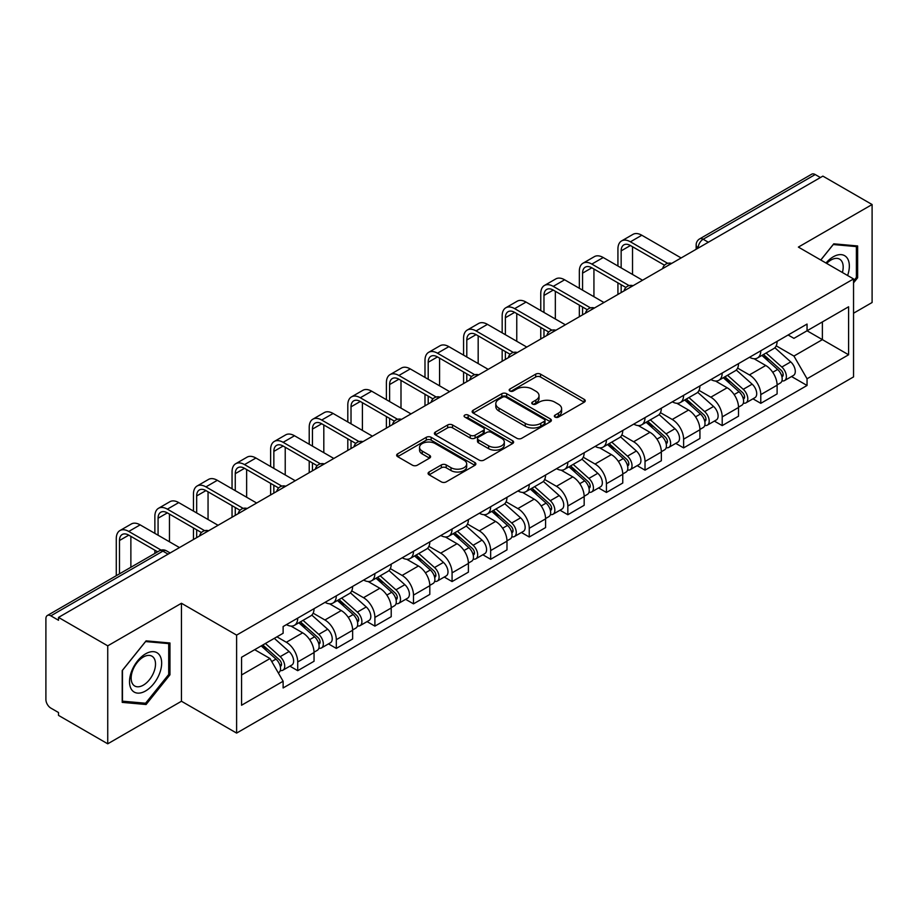 <?xml version="1.0" encoding="UTF-8"?>
<svg xmlns="http://www.w3.org/2000/svg" width="918" height="918" viewBox="0 0 918 918"><rect width="100%" height="100%" fill="white"/><g stroke="black" fill="none" stroke-linecap="round" stroke-linejoin="round"><path stroke-width="1.38" d="M555.046 417.082A2.398 1.388 0 0 0 558.442 417.082L584.25 402.187A3.431 1.985 0 0 0 585.248 400.787A3.431 1.985 0 0 0 584.25 399.387L540.541 374.154A3.431 1.985 0 0 0 535.687 374.154L509.88 389.048A2.398 1.388 0 0 0 509.18 390.024A2.398 1.388 0 0 0 509.88 391.011A2.398 1.388 0 0 0 513.288 391.011L516.627 389.083A10.993 6.346 0 0 1 532.165 389.083L535.802 391.183A10.993 6.346 0 0 1 539.027 395.669A10.993 6.346 0 0 1 535.802 400.156L532.463 402.084A2.398 1.388 0 0 0 531.763 403.071A2.398 1.388 0 0 0 532.463 404.046A2.398 1.388 0 0 0 535.871 404.046L539.199 402.118A10.993 6.346 0 0 1 554.747 402.118L558.385 404.218A10.993 6.346 0 0 1 561.609 408.705A10.993 6.346 0 0 1 558.385 413.192L555.046 415.12A2.398 1.388 0 0 0 554.346 416.106A2.398 1.388 0 0 0 555.046 417.082L555.046 415.12M429.096 472.001A3.431 1.985 0 0 0 428.086 473.401A3.431 1.985 0 0 0 429.096 474.801L441.351 481.881A3.431 1.985 0 0 0 446.205 481.881L474.858 465.346A3.431 1.985 0 0 0 475.868 463.934A3.431 1.985 0 0 0 474.858 462.534L431.15 437.301A3.431 1.985 0 0 0 426.296 437.301L397.643 453.848A3.431 1.985 0 0 0 396.645 455.248A3.431 1.985 0 0 0 397.643 456.648L412.457 465.196A3.431 1.985 0 0 0 417.311 465.196L429.578 458.116A3.431 1.985 0 0 0 430.588 456.716A3.431 1.985 0 0 0 429.578 455.317L422.234 451.082A9.18 5.301 0 0 1 419.537 447.33A9.18 5.301 0 0 1 425.218 442.43A9.18 5.301 0 0 1 435.224 443.578L463.992 460.193A9.18 5.301 0 0 1 466.688 463.934A9.18 5.301 0 0 1 461.02 468.834A9.18 5.301 0 0 1 451.002 467.687L446.205 464.921A3.431 1.985 0 0 0 441.351 464.921L429.096 472.001L429.096 474.801M236.614 635.118L181.454 603.275L107.739 645.836L58.511 617.412L822.872 176.118L872.1 204.53L798.385 247.091L853.545 278.934L236.614 635.118L236.614 733.092L853.545 376.908L853.545 278.934M516.868 438.288A3.431 1.985 0 0 0 521.722 438.288L550.375 421.741A3.431 1.985 0 0 0 551.374 420.341A3.431 1.985 0 0 0 550.375 418.941L506.667 393.707A3.431 1.985 0 0 0 501.813 393.707L473.16 410.254A3.431 1.985 0 0 0 472.15 411.654A3.431 1.985 0 0 0 473.16 413.054L516.868 438.288M465.747 417.598A2.398 1.388 0 0 1 468.18 417.942L468.18 415.085L512.623 440.743A3.431 1.985 0 0 1 513.621 442.143A3.431 1.985 0 0 1 512.623 443.543L483.97 460.09A3.431 1.985 0 0 1 479.104 460.09L435.407 434.857L435.407 432.045A3.431 1.985 0 0 0 434.398 433.445A3.431 1.985 0 0 0 435.407 434.857M435.407 432.045L447.663 424.965A3.431 1.985 0 0 1 452.528 424.965L470.245 435.201A3.431 1.985 0 0 0 475.099 435.201L483.235 430.508A3.431 1.985 0 0 0 484.245 429.108A3.431 1.985 0 0 0 483.235 427.708L464.783 417.047A2.398 1.388 0 0 1 464.083 416.072A2.398 1.388 0 0 1 465.564 414.787A2.398 1.388 0 0 1 468.18 415.085M107.739 645.836L107.739 743.81L58.511 715.386L58.511 712.529L50.846 708.099A7 4.039 -120 0 1 45.9 699.527L45.9 618.698A7 4.039 -120 0 1 47.346 615.496L159.411 550.8A7 4.039 60 0 1 162.899 551.144L50.846 615.84A7 4.039 -120 0 0 47.346 615.496M853.545 313.222L872.1 302.504L872.1 204.53M107.739 743.81L181.454 701.249L236.614 733.092M58.511 617.412L58.511 620.27L50.846 615.84M708.34 242.237L703.154 239.242A7 4.039 60 0 0 699.654 238.887L811.707 174.191A7 4.039 60 0 1 815.207 174.546L703.154 239.242A7 4.039 120 0 0 698.208 247.803L698.208 248.089M820.405 177.541L815.207 174.546M760.781 350.779A16.088 9.295 60 0 1 757.453 357.997L773.782 348.576A16.088 9.295 -120 0 0 777.11 341.347M737.613 368.107L749.409 374.911A16.088 9.295 60 0 1 760.781 394.625L777.11 385.193A16.088 9.295 -120 0 0 765.738 365.49L754.045 358.743M777.11 385.193L777.11 393.902L760.781 403.335L752.955 398.814M757.453 357.997A16.088 9.295 60 0 1 749.536 357.274M760.781 394.625L760.781 403.335M722.191 373.052A16.088 9.295 60 0 1 718.863 380.281L735.192 370.849A16.088 9.295 -120 0 0 738.52 363.631M714.365 421.098L722.202 425.608L738.52 416.187L738.52 407.477A16.088 9.295 -120 0 0 727.148 387.763L715.455 381.016M718.863 380.281A16.088 9.295 60 0 1 710.945 379.559M699.023 390.379L710.819 397.196A16.088 9.295 60 0 1 722.202 416.898L722.202 425.608M683.612 395.337A16.088 9.295 60 0 1 680.272 402.554L696.601 393.134A16.088 9.295 -120 0 0 699.929 385.904M675.774 443.371L683.612 447.892L699.929 438.471L699.929 429.75A16.088 9.295 -120 0 0 688.557 410.048L676.864 403.3M680.272 402.554A16.088 9.295 60 0 1 672.355 401.832M660.432 412.664L672.228 419.469A16.088 9.295 60 0 1 683.612 439.183L683.612 447.892M645.021 417.61A16.088 9.295 60 0 1 641.682 424.839L658.011 415.406A16.088 9.295 -120 0 0 661.339 408.189M637.195 465.656L645.021 470.165L661.35 460.744L661.35 452.035A16.088 9.295 -120 0 0 649.967 432.321L638.285 425.573M641.682 424.839A16.088 9.295 60 0 1 633.764 424.116M621.853 434.937L633.638 441.753A16.088 9.295 60 0 1 645.021 461.456L645.021 470.165M606.431 439.894A16.088 9.295 60 0 1 603.092 447.112L619.42 437.691A16.088 9.295 -120 0 0 622.76 430.462M598.605 487.928L606.431 492.45L622.76 483.029L622.76 474.308A16.088 9.295 -120 0 0 611.377 454.605L599.695 447.858M603.092 447.112A16.088 9.295 60 0 1 595.174 446.389M583.263 457.221L595.048 464.026A16.088 9.295 60 0 1 606.431 483.74L606.431 492.45M567.84 462.167A16.088 9.295 60 0 1 564.513 469.396L580.83 459.975A16.088 9.295 -120 0 0 584.169 452.746M560.014 510.213L567.84 514.734L584.169 505.302L584.169 496.592A16.088 9.295 -120 0 0 572.786 476.878L561.105 470.131M564.513 469.396A16.088 9.295 60 0 1 556.583 468.673M544.672 479.506L556.457 486.31A16.088 9.295 60 0 1 567.84 506.013L567.84 514.734M529.25 484.452A16.088 9.295 60 0 1 525.922 491.669L542.24 482.248A16.088 9.295 -120 0 0 545.579 475.031M521.424 532.486L529.25 537.007L545.579 527.586L545.579 518.865A16.088 9.295 -120 0 0 534.196 499.162L522.514 492.415M525.922 491.669A16.088 9.295 60 0 1 517.993 490.946M506.082 501.779L517.878 508.583A16.088 9.295 60 0 1 529.25 528.298L529.25 537.007M490.66 506.736A16.088 9.295 60 0 1 487.332 513.954L503.661 504.533A16.088 9.295 -120 0 0 506.988 497.304M482.834 554.77L490.66 559.291L506.988 549.859L506.988 541.15A16.088 9.295 -120 0 0 495.605 521.435L483.924 514.7M487.332 513.954A16.088 9.295 60 0 1 479.403 513.231M467.491 524.063L479.288 530.868A16.088 9.295 60 0 1 490.66 550.571L490.66 559.291M452.069 529.009A16.088 9.295 60 0 1 448.741 536.238L465.07 526.806A16.088 9.295 -120 0 0 468.398 519.588M444.243 577.043L452.069 581.564L468.398 572.144L468.398 563.434A16.088 9.295 -120 0 0 457.026 543.72L445.333 536.973M448.741 536.238A16.088 9.295 60 0 1 440.824 535.504M428.901 546.336L440.697 553.141A16.088 9.295 60 0 1 452.069 572.855L452.069 581.564M413.479 551.293A16.088 9.295 60 0 1 410.151 558.511L426.48 549.09A16.088 9.295 -120 0 0 429.808 541.861M405.653 599.328L413.49 603.849L429.808 594.416L429.808 585.707A16.088 9.295 -120 0 0 418.436 566.004L406.743 559.257M410.151 558.511A16.088 9.295 60 0 1 402.233 557.788M390.311 568.621L402.107 575.425A16.088 9.295 60 0 1 413.49 595.128L413.49 603.849M374.9 573.566A16.088 9.295 60 0 1 371.56 580.796L387.889 571.363A16.088 9.295 -120 0 0 391.217 564.145M367.062 621.601L374.9 626.122L391.217 616.701L391.217 607.991A16.088 9.295 -120 0 0 379.845 588.277L368.152 581.53M371.56 580.796A16.088 9.295 60 0 1 363.643 580.061M351.72 590.894L363.517 597.698A16.088 9.295 60 0 1 374.9 617.412L374.9 626.122M336.309 595.851A16.088 9.295 60 0 1 332.97 603.069L349.299 593.648A16.088 9.295 -120 0 0 352.627 586.418M328.483 643.885L336.309 648.406L352.638 638.974L352.638 630.264A16.088 9.295 -120 0 0 341.255 610.562L329.573 603.815M332.97 603.069A16.088 9.295 60 0 1 325.052 602.346M313.141 613.178L324.926 619.983A16.088 9.295 60 0 1 336.309 639.697L336.309 648.406M297.719 618.124A16.088 9.295 60 0 1 294.38 625.353L310.709 615.921A16.088 9.295 -120 0 0 314.048 608.703M289.893 666.158L297.719 670.679L314.048 661.258L314.048 652.549A16.088 9.295 -120 0 0 302.665 632.835L290.983 626.087M294.38 625.353A16.088 9.295 60 0 1 286.462 624.619M276.938 636.84L286.336 642.267A16.088 9.295 60 0 1 297.719 661.97L297.719 670.679M788.114 334.99L793.932 338.352L848.599 306.784L822.379 321.931L822.379 339.637L793.932 356.058L776.203 345.822M241.56 674.971L270.018 658.539L283.123 681.248L241.56 705.242L241.56 657.254L283.123 633.259L283.123 626.546L807.048 324.065L807.048 330.778L848.599 354.773L807.048 378.767L793.932 356.058M848.599 306.784L848.599 354.773M283.123 681.248L283.123 687.961L807.048 385.48L807.048 378.767M853.545 282.87L857.63 277.787L857.63 245.955L833.762 243.832L820.749 260.012M181.454 603.275L181.454 701.249M122.209 702.373L146.088 704.508L169.956 674.81L169.956 642.99L146.088 640.856L122.209 670.553L122.209 702.373M270.018 658.539L254.676 649.692M791.545 376.529L807.048 385.48M856.391 277.075L857.63 277.787M143.564 703.05L146.088 704.508M168.717 674.099L169.956 674.81M556.01 417.426L558.385 416.049A10.993 6.346 0 0 0 561.609 411.562L561.609 408.705M539.027 395.669L539.027 398.527A10.993 6.346 0 0 1 535.802 403.013L533.427 404.39M584.204 402.21L540.541 377.011A3.431 1.985 0 0 0 535.687 377.011L510.844 391.343M550.33 421.775L506.667 396.565A3.431 1.985 0 0 0 501.813 396.565L473.206 413.077M544.305 421.328A2.398 1.388 0 0 0 545.005 420.341A2.398 1.388 0 0 0 544.305 419.365L505.944 397.207A2.398 1.388 0 0 0 502.536 397.207L499.025 399.25A10.993 6.346 0 0 0 495.8 403.736A10.993 6.346 0 0 0 499.025 408.212L525.245 423.359A10.993 6.346 0 0 0 540.782 423.359L544.305 421.328L544.305 424.185A2.398 1.388 0 0 0 545.005 423.198L545.005 420.341M495.8 403.736L495.8 406.582A10.993 6.346 0 0 0 499.025 411.069L499.025 408.212M544.305 424.185L540.782 426.216A10.993 6.346 0 0 1 525.245 426.216L499.025 411.069M435.453 434.88L447.663 427.822L447.663 424.965M484.245 429.108L484.245 431.965A3.431 1.985 0 0 1 483.235 433.365L475.099 438.058A3.431 1.985 0 0 1 470.245 438.058L452.528 427.822A3.431 1.985 0 0 0 447.663 427.822M468.18 417.942L512.577 443.566M488.64 445.827A9.18 5.301 0 0 0 498.646 446.974A9.18 5.301 0 0 0 504.315 442.074A9.18 5.301 0 0 0 501.63 438.322L491.497 432.47A3.431 1.985 0 0 0 486.632 432.47L478.507 437.163A3.431 1.985 0 0 0 477.498 438.563A3.431 1.985 0 0 0 478.507 439.963L488.64 445.827L488.64 448.673A9.18 5.301 0 0 0 498.646 449.831A9.18 5.301 0 0 0 504.315 444.932L504.315 442.074M477.498 438.563L477.498 441.42A3.431 1.985 0 0 0 478.507 442.82L478.507 439.963M488.64 448.673L478.507 442.82M466.688 463.934L466.688 466.792A9.18 5.301 0 0 1 461.02 471.691A9.18 5.301 0 0 1 451.002 470.544L446.205 467.778A3.431 1.985 0 0 0 441.351 467.778L429.142 474.836M419.537 447.33L419.537 450.187A9.18 5.301 0 0 0 422.234 453.94L422.234 451.082M429.532 458.151L422.234 453.94M474.858 462.534L474.858 465.346L431.15 440.158A3.431 1.985 0 0 0 426.296 440.158L397.689 456.682M761.906 355.427L777.626 369.461A8.744 5.049 60 0 1 780.369 382.99L777.11 384.871M762.319 355.805L769.72 360.074M763.489 354.52L780.989 370.126A4.2 2.421 60 0 1 782.308 376.621A4.2 2.421 60 0 1 781.918 376.77M766.105 353.005L781.826 367.039A8.744 5.049 60 0 1 784.58 380.557A8.744 5.049 60 0 1 781.941 380.844M774.872 347.738L790.731 361.899A8.744 5.049 60 0 1 793.485 375.416L784.58 380.557M621.153 267.872L621.153 250.878A13.116 7.573 60 0 1 623.861 244.876A13.116 7.573 60 0 1 630.425 245.519L664.506 265.199M681.133 257.947L641.808 235.237A17.671 10.201 -120 0 0 632.972 234.365L621.589 240.929A17.671 10.201 -120 0 0 617.929 249.019L617.929 266.013M667.696 263.328L630.425 241.813A17.671 10.201 -120 0 0 621.589 240.929M617.929 282.87L617.929 294.437M621.153 292.578L621.153 284.729M632.525 274.436L632.525 246.735M723.315 377.711L739.036 391.745A8.744 5.049 60 0 1 741.778 405.263L738.52 407.144M723.728 378.078L731.13 382.358M724.899 376.793L742.398 392.411A4.2 2.421 60 0 1 743.718 398.894A4.2 2.421 60 0 1 743.328 399.055M727.515 375.278L743.247 389.312A8.744 5.049 60 0 1 745.99 402.841A8.744 5.049 60 0 1 743.35 403.117M736.282 370.023L752.152 384.172A8.744 5.049 60 0 1 754.894 397.701L745.99 402.841M684.725 399.996L700.445 414.018A8.744 5.049 60 0 1 703.188 427.547L699.929 429.429M685.138 400.363L692.539 404.631M686.308 399.078L703.808 414.684A4.2 2.421 60 0 1 705.127 421.178A4.2 2.421 60 0 1 704.737 421.328M688.925 397.563L704.657 411.597A8.744 5.049 60 0 1 707.399 425.114A8.744 5.049 60 0 1 704.76 425.401M697.691 392.296L713.561 406.456A8.744 5.049 60 0 1 716.304 419.974L707.399 425.114M847.601 275.503A22.743 13.127 120 0 0 847.188 258.05A22.743 13.127 120 0 0 825.982 263.018M842.391 272.497A17.212 9.937 120 0 0 841.554 260.953A17.212 9.937 120 0 0 839.614 259.163A17.212 9.937 120 0 0 826.682 263.432M820.807 260.035L833.269 244.532L856.391 246.598L856.391 277.431L853.545 280.977M854.865 245.714L856.391 246.598M159.514 655.073A22.743 13.127 120 0 0 137.551 660.96A22.743 13.127 120 0 0 131.664 689.716A22.743 13.127 120 0 0 153.627 683.83A22.743 13.127 120 0 0 159.514 655.073M153.88 657.976A17.212 9.937 120 0 0 151.94 656.186A17.212 9.937 120 0 0 135.921 664.219A17.212 9.937 120 0 0 132.789 684.208A17.212 9.937 120 0 0 134.728 685.998A17.212 9.937 120 0 0 150.747 677.966A17.212 9.937 120 0 0 153.88 657.976M145.583 703.234L122.461 701.168L122.461 670.335L145.583 641.556L168.717 643.621L168.717 674.466L145.583 703.234M167.179 642.738L168.717 643.621M582.563 290.157L582.563 273.151A13.116 7.573 60 0 1 585.271 267.149A13.116 7.573 60 0 1 591.835 267.804L625.915 287.472M642.543 280.231L603.218 257.522A17.671 10.201 -120 0 0 594.382 256.638L582.999 263.214A17.671 10.201 -120 0 0 579.338 271.303L579.338 288.298M629.105 285.601L591.835 264.086A17.671 10.201 -120 0 0 582.999 263.214M579.338 305.143L579.338 316.71M582.563 314.863L582.563 307.002M593.935 296.721L593.935 269.02M543.972 312.43L543.972 295.435A13.116 7.573 60 0 1 546.692 289.434A13.116 7.573 60 0 1 553.244 290.077L587.325 309.756M603.952 302.504L564.627 279.795A17.671 10.201 -120 0 0 555.792 278.923L544.408 285.487A17.671 10.201 -120 0 0 540.759 293.576L540.759 310.571M590.515 307.886L553.244 286.37A17.671 10.201 -120 0 0 544.408 285.487M540.759 327.428L540.759 338.994M543.972 337.135L543.972 329.287M555.344 319.005L555.344 291.293M646.134 422.269L661.855 436.302A8.744 5.049 60 0 1 664.609 449.82L661.339 451.713M646.547 422.636L653.949 426.916M647.718 421.351L665.217 436.968A4.2 2.421 60 0 1 666.537 443.463A4.2 2.421 60 0 1 666.158 443.612M650.334 419.836L666.066 433.87A8.744 5.049 60 0 1 668.809 447.399A8.744 5.049 60 0 1 666.17 447.674M659.113 414.58L674.971 428.729A8.744 5.049 60 0 1 677.713 442.258L668.809 447.399M607.544 444.553L623.265 458.575A8.744 5.049 60 0 1 626.019 472.104L622.748 473.986M607.957 444.92L615.358 449.189M609.127 443.635L626.627 459.241A4.2 2.421 60 0 1 627.946 465.736A4.2 2.421 60 0 1 627.568 465.885M611.755 442.12L627.476 456.154A8.744 5.049 60 0 1 630.218 469.672A8.744 5.049 60 0 1 627.579 469.959M620.522 436.853L636.381 451.013A8.744 5.049 60 0 1 639.123 464.531L630.218 469.672M568.953 466.826L584.686 480.86A8.744 5.049 60 0 1 587.428 494.377L584.158 496.271M569.378 467.205L576.779 471.473M570.548 465.908L588.036 481.525A4.2 2.421 60 0 1 589.356 488.02A4.2 2.421 60 0 1 588.977 488.169M573.165 464.405L588.886 478.427A8.744 5.049 60 0 1 591.628 491.956A8.744 5.049 60 0 1 588.989 492.232M581.932 459.138L597.79 473.286A8.744 5.049 60 0 1 600.533 486.815L591.628 491.956M505.382 334.714L505.382 317.72A13.116 7.573 60 0 1 508.102 311.707A13.116 7.573 60 0 1 514.654 312.361L548.735 332.029M565.362 324.788L526.037 302.079A17.671 10.201 -120 0 0 517.201 301.196L505.829 307.771A17.671 10.201 -120 0 0 502.169 315.861L502.169 332.855M551.925 330.17L514.654 308.643A17.671 10.201 -120 0 0 505.829 307.771M502.169 349.701L502.169 361.267M505.382 359.42L505.382 351.56M516.765 341.278L516.765 313.577M466.792 356.987L466.792 339.993A13.116 7.573 60 0 1 469.511 333.991A13.116 7.573 60 0 1 476.063 334.634L510.144 354.314M526.783 347.061L487.447 324.352A17.671 10.201 -120 0 0 478.611 323.48L467.239 330.055A17.671 10.201 -120 0 0 463.579 338.134L463.579 355.128M513.346 352.443L476.063 330.928A17.671 10.201 -120 0 0 467.239 330.055M463.579 371.985L463.579 383.552M466.792 381.693L466.792 373.844M478.175 363.562L478.175 335.85M428.201 379.272L428.201 362.277A13.116 7.573 60 0 1 430.921 356.264A13.116 7.573 60 0 1 437.484 356.918L471.554 376.598M488.192 369.346L448.856 346.637A17.671 10.201 -120 0 0 440.02 345.765L428.649 352.328A17.671 10.201 -120 0 0 424.988 360.418L424.988 377.413M474.755 374.728L437.484 353.2A17.671 10.201 -120 0 0 428.649 352.328M424.988 394.258L424.988 405.836M428.201 403.977L428.201 396.117M439.584 385.835L439.584 358.135M530.363 489.11L546.095 503.133A8.744 5.049 60 0 1 548.838 516.662L545.579 518.544M530.788 489.478L538.189 493.746M531.958 488.192L549.446 503.798A4.2 2.421 60 0 1 550.766 510.293A4.2 2.421 60 0 1 550.387 510.442M534.574 486.678L550.295 500.712A8.744 5.049 60 0 1 553.038 514.229A8.744 5.049 60 0 1 550.398 514.516M543.341 481.411L559.2 495.571A8.744 5.049 60 0 1 561.942 509.088L553.038 514.229M389.611 401.545L389.611 384.55A13.116 7.573 60 0 1 392.33 378.549A13.116 7.573 60 0 1 398.894 379.191L432.963 398.871M449.602 391.619L410.266 368.91A17.671 10.201 -120 0 0 401.441 368.038L390.058 374.613A17.671 10.201 -120 0 0 386.398 382.691L386.398 399.686M436.165 397.001L398.894 375.485A17.671 10.201 -120 0 0 390.058 374.613M386.398 416.542L386.398 428.109M389.611 426.25L389.611 418.401M400.994 408.12L400.994 380.408M491.784 511.383L507.505 525.417A8.744 5.049 60 0 1 510.247 538.935L506.988 540.828M492.197 511.762L499.599 516.031M493.368 510.465L510.867 526.083A4.2 2.421 60 0 1 512.175 532.578A4.2 2.421 60 0 1 511.796 532.727M495.984 508.962L511.705 522.985A8.744 5.049 60 0 1 514.459 536.514A8.744 5.049 60 0 1 511.808 536.789M504.751 503.695L520.609 517.844A8.744 5.049 60 0 1 523.363 531.373L514.459 536.514M351.02 423.829L351.02 406.835A13.116 7.573 60 0 1 353.74 400.822A13.116 7.573 60 0 1 360.304 401.476L394.384 421.155M411.012 413.903L371.675 391.194A17.671 10.201 -120 0 0 362.851 390.322L351.468 396.886A17.671 10.201 -120 0 0 347.807 404.976L347.807 421.97M397.574 419.285L360.304 397.758A17.671 10.201 -120 0 0 351.468 396.886M347.807 438.827L347.807 450.394M351.02 448.535L351.02 440.674M362.403 430.393L362.403 402.692M453.194 533.668L468.914 547.702A8.744 5.049 60 0 1 471.657 561.219L468.398 563.101M453.607 534.035L461.008 538.315M454.777 532.75L472.277 548.367A4.2 2.421 60 0 1 473.596 554.851A4.2 2.421 60 0 1 473.206 555M457.394 531.235L473.114 545.269A8.744 5.049 60 0 1 475.868 558.787A8.744 5.049 60 0 1 473.229 559.073M466.16 525.968L482.019 540.128A8.744 5.049 60 0 1 484.773 553.646L475.868 558.787M312.441 446.102L312.441 429.108A13.116 7.573 60 0 1 315.149 423.106A13.116 7.573 60 0 1 321.713 423.76L355.794 443.428M372.421 436.176L333.096 413.467A17.671 10.201 -120 0 0 324.261 412.595L312.877 419.17A17.671 10.201 -120 0 0 309.217 427.249L309.217 444.243M358.984 441.558L321.713 420.042A17.671 10.201 -120 0 0 312.877 419.17M309.217 461.1L309.217 472.667M312.441 470.808L312.441 462.959M323.813 452.677L323.813 424.965M414.603 555.941L430.324 569.975A8.744 5.049 60 0 1 433.066 583.504L429.808 585.386M415.016 556.319L422.418 560.588M416.187 555.023L433.686 570.64A4.2 2.421 60 0 1 435.006 577.135A4.2 2.421 60 0 1 434.616 577.284M418.803 553.52L434.535 567.542A8.744 5.049 60 0 1 437.278 581.071A8.744 5.049 60 0 1 434.639 581.346M427.57 548.253L443.44 562.401A8.744 5.049 60 0 1 446.182 575.93L437.278 581.071M273.851 468.387L273.851 451.392A13.116 7.573 60 0 1 276.559 445.379A13.116 7.573 60 0 1 283.123 446.033L317.203 465.713M333.831 458.461L294.506 435.752A17.671 10.201 -120 0 0 285.67 434.88L274.287 441.443A17.671 10.201 -120 0 0 270.626 449.533L270.626 466.528M320.393 463.842L283.123 442.315A17.671 10.201 -120 0 0 274.287 441.443M270.626 483.384L270.626 494.951M273.851 493.092L273.851 485.232M285.223 474.95L285.223 447.25M376.013 578.225L391.734 592.259A8.744 5.049 60 0 1 394.476 605.777L391.217 607.659M376.426 578.592L383.827 582.873M377.596 577.307L395.096 592.925A4.2 2.421 60 0 1 396.415 599.408A4.2 2.421 60 0 1 396.025 599.569M380.213 575.793L395.945 589.826A8.744 5.049 60 0 1 398.687 603.355A8.744 5.049 60 0 1 396.048 603.631M388.98 570.537L404.849 584.686A8.744 5.049 60 0 1 407.592 598.203L398.687 603.355M235.26 490.66L235.26 473.665A13.116 7.573 60 0 1 237.98 467.664A13.116 7.573 60 0 1 244.532 468.318L278.613 487.986M295.24 480.734L255.915 458.025A17.671 10.201 -120 0 0 247.08 457.153L235.696 463.728A17.671 10.201 -120 0 0 232.047 471.818L232.047 488.812M281.803 486.115L244.532 464.6A17.671 10.201 -120 0 0 235.696 463.728M232.047 505.657L232.047 517.224M235.26 515.365L235.26 507.516M246.632 497.235L246.632 469.523M337.422 600.498L353.143 614.532A8.744 5.049 60 0 1 355.897 628.061L352.627 629.943M337.835 600.877L345.237 605.146M339.006 599.592L356.505 615.198A4.2 2.421 60 0 1 357.825 621.693A4.2 2.421 60 0 1 357.446 621.842M341.622 598.077L357.354 612.111A8.744 5.049 60 0 1 360.097 625.628A8.744 5.049 60 0 1 357.458 625.915M350.401 592.81L366.259 606.959A8.744 5.049 60 0 1 369.002 620.488L360.097 625.628M196.67 512.944L196.67 495.949A13.116 7.573 60 0 1 199.39 489.948A13.116 7.573 60 0 1 205.942 490.591L240.023 510.27M256.65 503.018L217.325 480.309A17.671 10.201 -120 0 0 208.489 479.437L197.118 486.001A17.671 10.201 -120 0 0 193.457 494.091L193.457 511.085M243.213 508.4L205.942 486.884A17.671 10.201 -120 0 0 197.118 486.001M193.457 527.942L193.457 539.509M196.67 537.65L196.67 529.789M208.053 519.508L208.053 491.807M298.832 622.783L314.553 636.817A8.744 5.049 60 0 1 317.307 650.334L314.036 652.216M299.245 623.15L306.646 627.43M300.416 621.865L317.915 637.482A4.2 2.421 60 0 1 319.234 643.966A4.2 2.421 60 0 1 318.856 644.126M303.043 620.35L318.764 634.384A8.744 5.049 60 0 1 321.507 647.913A8.744 5.049 60 0 1 318.867 648.188M311.81 615.094L327.669 629.243A8.744 5.049 60 0 1 330.411 642.772L321.507 647.913M158.08 535.217L158.08 518.222A13.116 7.573 60 0 1 160.799 512.221A13.116 7.573 60 0 1 167.351 512.875L201.432 532.543M218.071 525.291L178.735 502.594A17.671 10.201 -120 0 0 169.899 501.71L158.527 508.285A17.671 10.201 -120 0 0 154.867 516.375L154.867 533.369M204.634 530.673L167.351 509.157A17.671 10.201 -120 0 0 158.527 508.285M154.867 550.215L154.867 553.416M169.463 541.792L169.463 514.08M261.205 645.916L275.974 659.09A8.744 5.049 60 0 1 278.716 672.619L278.28 672.871M261.355 645.836L268.067 649.703M262.789 644.998L279.324 659.755A4.2 2.421 60 0 1 280.644 666.25A4.2 2.421 60 0 1 280.265 666.399M265.417 643.495L280.174 656.668A8.744 5.049 60 0 1 282.916 670.186A8.744 5.049 60 0 1 280.277 670.473M274.321 638.354L289.078 651.528A8.744 5.049 60 0 1 291.821 665.045L282.916 670.186M119.489 573.842L119.489 540.507A13.116 7.573 60 0 1 122.209 534.505A13.116 7.573 60 0 1 128.772 535.148L157.644 551.821M179.48 547.576L140.144 524.866A17.671 10.201 -120 0 0 131.308 523.994L119.937 530.558A17.671 10.201 -120 0 0 116.276 538.648L116.276 575.701M161.098 550.1L128.772 531.442A17.671 10.201 -120 0 0 119.937 530.558M130.872 567.278L130.872 536.364M698.449 247.952L698.208 247.803A7 4.039 0 0 1 696.154 244.945L696.154 249.271M336.309 639.697L352.638 630.264M374.9 617.412L391.217 607.991M413.49 595.128L429.808 585.707M452.069 572.855L468.398 563.434M490.66 550.571L506.988 541.15M529.25 528.298L545.579 518.865M567.84 506.013L584.169 496.592M606.431 483.74L622.76 474.308M645.021 461.456L661.35 452.035M683.612 439.183L699.929 429.75M722.202 416.898L738.52 407.477M297.719 661.97L314.048 652.549M286.336 642.267L302.665 632.835M324.926 619.983L341.255 610.562M363.517 597.698L379.845 588.277M402.107 575.425L418.436 566.004M440.697 553.141L457.026 543.72M479.288 530.868L495.605 521.435M517.878 508.583L534.196 499.162M556.457 486.31L572.786 476.878M595.048 464.026L611.377 454.605M633.638 441.753L649.967 432.321M672.228 419.469L688.557 410.048M710.819 397.196L727.148 387.763M749.409 374.911L765.738 365.49M671.058 263.764A7 4.039 120 0 0 667.96 265.554M632.468 286.049A7 4.039 120 0 0 629.369 287.827M593.877 308.322A7 4.039 120 0 0 590.79 310.112M555.287 330.606A7 4.039 120 0 0 552.2 332.385M516.696 352.879A7 4.039 120 0 0 513.61 354.669M478.106 375.164A7 4.039 120 0 0 475.019 376.942M439.515 397.437A7 4.039 120 0 0 436.429 399.227M400.925 419.721A7 4.039 120 0 0 397.838 421.5M362.346 442.006A7 4.039 120 0 0 359.248 443.784M323.756 464.279A7 4.039 120 0 0 320.657 466.057M285.165 486.563A7 4.039 120 0 0 282.078 488.342M246.575 508.836A7 4.039 120 0 0 243.488 510.626M207.984 531.12A7 4.039 120 0 0 204.898 532.899M168.097 554.139L162.899 551.144A7 4.039 120 0 1 166.399 550.8A7 7 0 0 0 159.411 550.8M558.385 416.049L558.385 413.192M532.463 404.046L532.463 402.084M535.802 403.013L535.802 400.156M509.88 391.011L509.88 389.048M535.687 377.011L535.687 374.154M540.541 377.011L540.541 374.154M584.25 402.187L584.25 399.387M473.16 413.054L473.16 410.254M501.813 396.565L501.813 393.707M506.667 396.565L506.667 393.707M550.375 421.741L550.375 418.941M525.245 426.216L525.245 423.359M540.782 426.216L540.782 423.359M452.528 427.822L452.528 424.965M470.245 438.058L470.245 435.201M475.099 438.058L475.099 435.201M483.235 433.365L483.235 430.508M512.623 443.543L512.623 440.743M441.351 467.778L441.351 464.921M446.205 467.778L446.205 464.921M451.002 470.544L451.002 467.687M429.578 458.116L429.578 455.317M397.643 456.648L397.643 453.848M426.296 440.158L426.296 437.301M431.15 440.158L431.15 437.301M777.626 369.461L772.726 372.295M783.169 374.693L781.597 375.611M790.731 361.899L781.826 367.039M630.425 241.813L641.808 235.237M621.153 250.878L630.425 245.519M739.036 391.745L734.136 394.568M744.578 396.978L743.006 397.884M752.152 384.172L743.247 389.312M700.445 414.018L695.546 416.852M705.999 419.262L704.416 420.169M713.561 406.456L704.657 411.597M591.835 264.086L603.218 257.522M582.563 273.151L591.835 267.804M553.244 286.37L564.627 279.795M543.972 295.435L553.244 290.077M661.855 436.302L656.955 439.137M667.409 441.535L665.825 442.442M674.971 428.729L666.066 433.87M623.265 458.575L618.365 461.41M628.819 463.819L627.235 464.726M636.381 451.013L627.476 456.154M584.686 480.86L579.774 483.694M590.228 486.092L588.656 486.999M597.79 473.286L588.886 478.427M514.654 308.643L526.037 302.079M505.382 317.72L514.654 312.361M476.063 330.928L487.447 324.352M466.792 339.993L476.063 334.634M437.484 353.2L448.856 346.637M428.201 362.277L437.484 356.918M546.095 503.133L541.184 505.967M551.638 508.377L550.066 509.283M559.2 495.571L550.295 500.712M398.894 375.485L410.266 368.91M389.611 384.55L398.894 379.191M507.505 525.417L502.605 528.252M513.047 530.65L511.475 531.568M520.609 517.844L511.705 522.985M360.304 397.758L371.675 391.194M351.02 406.835L360.304 401.476M468.914 547.702L464.015 550.525M474.457 552.934L472.885 553.841M482.019 540.128L473.114 545.269M321.713 420.042L333.096 413.467M312.441 429.108L321.713 423.76M430.324 569.975L425.424 572.809M435.866 575.207L434.294 576.125M443.44 562.401L434.535 567.542M283.123 442.315L294.506 435.752M273.851 451.392L283.123 446.033M391.734 592.259L386.834 595.082M397.287 597.492L395.704 598.398M404.849 584.686L395.945 589.826M244.532 464.6L255.915 458.025M235.26 473.665L244.532 468.318M353.143 614.532L348.243 617.366M358.697 619.765L357.113 620.683M366.259 606.959L357.354 612.111M205.942 486.884L217.325 480.309M196.67 495.949L205.942 490.591M314.553 636.817L309.653 639.639M320.107 642.049L318.523 642.956M327.669 629.243L318.764 634.384M167.351 509.157L178.735 502.594M158.08 518.222L167.351 512.875M275.974 659.09L271.739 661.534M281.516 664.322L279.944 665.24M289.078 651.528L280.174 656.668M128.772 531.442L140.144 524.866M119.489 540.507L128.772 535.148M671.643 263.42A7 7 0 0 0 662.67 268.607M633.053 285.705A7 7 0 0 0 624.079 290.891M594.474 307.978A7 7 0 0 0 585.489 313.164M555.883 330.262A7 7 0 0 0 546.899 335.449M517.293 352.535A7 7 0 0 0 508.308 357.722M478.703 374.819A7 7 0 0 0 469.729 380.006M440.112 397.104A7 7 0 0 0 431.139 402.279M401.522 419.377A7 7 0 0 0 392.548 424.564M362.931 441.661A7 7 0 0 0 353.958 446.836M324.341 463.934A7 7 0 0 0 315.367 469.121M285.762 486.219A7 7 0 0 0 276.777 491.394M247.172 508.492A7 7 0 0 0 238.187 513.678M208.581 530.776A7 7 0 0 0 199.596 535.951M170.151 552.957L166.399 550.8M699.654 238.887A7 7 0 0 0 696.154 244.945"/></g></svg>
